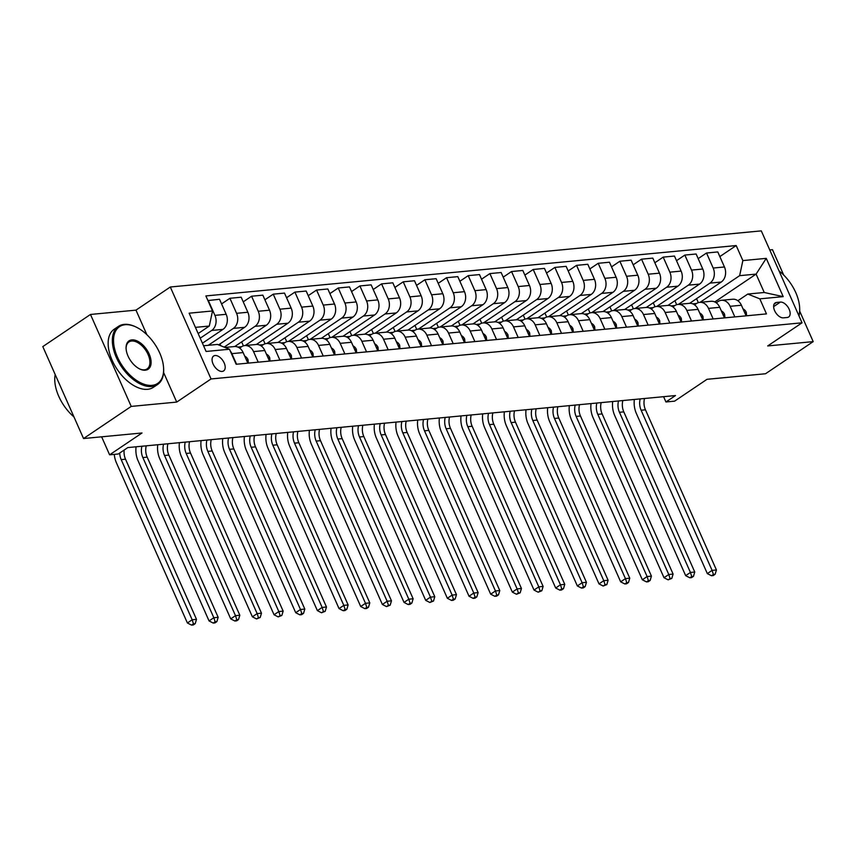 <?xml version="1.0" encoding="UTF-8"?>
<svg xmlns="http://www.w3.org/2000/svg" width="856" height="856" viewBox="0 0 856 856"><rect width="100%" height="100%" fill="white"/><g stroke="black" fill="none" stroke-linecap="round" stroke-linejoin="round"><path stroke-width="1.28" d="M222.164 371.429A8.967 5.125 56 0 0 223.651 370.905A8.967 5.125 56 0 0 223.587 361.756A8.967 5.125 56 0 0 215.113 355.518A8.967 5.125 56 0 0 213.626 356.032A8.967 5.125 56 0 0 213.679 365.191A8.967 5.125 56 0 0 222.164 371.429M90.479 314.462L42.8 346.594L83.546 438.54L131.225 406.407L176.721 402.085L211.047 378.951L170.301 287.006L135.976 310.14L90.479 314.462L131.225 406.407M211.047 378.951L802.04 322.808L761.294 230.874L170.301 287.006M783.689 275.022L772.454 249.685L769.747 249.941M802.04 322.808L767.704 345.942L813.2 341.619L799.697 311.156M813.2 341.619L765.521 373.751L707.024 379.304L674.603 401.154L665.936 401.978L675.48 395.558L127.812 447.581L118.278 454.001L109.611 454.825L142.032 432.976L83.546 438.54M780.383 302.082L776.574 302.446A8.688 4.965 56 0 0 775.129 302.938A8.688 4.965 56 0 0 775.194 311.809A8.688 4.965 56 0 0 783.4 317.854L787.21 317.49A8.688 4.965 56 0 0 788.654 316.988A8.688 4.965 56 0 0 788.601 308.128A8.688 4.965 56 0 0 780.383 302.082L773.621 306.641M742.858 260.588L766.248 258.362L783.208 296.636L759.818 298.851L747.78 294.057L764.248 292.495L756.094 274.102L739.627 275.664L742.858 260.588L736.192 245.554L205.868 295.93L212.523 310.963L209.303 326.05L195.414 327.367M203.557 345.76L217.456 344.433L229.483 349.237L236.149 364.271L766.473 313.895L759.818 298.851M229.483 349.237L206.093 351.463L189.133 313.189L212.523 310.963M101.629 436.817L109.611 454.825M663.593 396.681L665.936 401.978M714.781 301.943L756.094 274.102L766.248 258.362M747.78 294.057L737.872 300.734M258.223 362.174L253.536 351.591A11.214 8.785 -95.4 0 0 244.848 345.567A11.214 8.785 -95.4 0 0 241.499 346.787L239.605 348.06M279.891 360.109L275.204 349.526A11.214 8.785 -95.4 0 0 266.516 343.513A11.214 8.785 -95.4 0 0 263.166 344.733L261.273 346.006M301.558 358.054L296.861 347.472A11.214 8.785 -95.4 0 0 288.172 341.448A11.214 8.785 -95.4 0 0 284.834 342.668L282.94 343.952M323.215 356L318.528 345.417A11.214 8.785 -95.4 0 0 309.84 339.393A11.214 8.785 -95.4 0 0 306.491 340.613L304.597 341.886M344.882 353.935L340.196 343.352A11.214 8.785 -95.4 0 0 331.507 337.339A11.214 8.785 -95.4 0 0 328.158 338.559L326.264 339.832M366.55 351.88L361.853 341.298A11.214 8.785 -95.4 0 0 353.164 335.274A11.214 8.785 -95.4 0 0 349.826 336.494L347.932 337.778M388.207 349.826L383.52 339.244A11.214 8.785 -95.4 0 0 374.832 333.219A11.214 8.785 -95.4 0 0 371.483 334.439L369.589 335.713M409.874 347.761L405.188 337.178A11.214 8.785 -95.4 0 0 396.499 331.165A11.214 8.785 -95.4 0 0 393.15 332.385L391.256 333.658M431.542 345.706L426.844 335.124A11.214 8.785 -95.4 0 0 418.156 329.1A11.214 8.785 -95.4 0 0 414.818 330.32L412.924 331.604M453.199 343.652L448.512 333.07A11.214 8.785 -95.4 0 0 439.824 327.046A11.214 8.785 -95.4 0 0 436.474 328.265L434.581 329.539M474.866 341.587L470.179 331.005A11.214 8.785 -95.4 0 0 461.491 324.991A11.214 8.785 -95.4 0 0 458.142 326.211L456.248 327.484M496.534 339.532L491.836 328.95A11.214 8.785 -95.4 0 0 483.148 322.926A11.214 8.785 -95.4 0 0 479.809 324.146L477.916 325.43M518.19 337.478L513.504 326.896A11.214 8.785 -95.4 0 0 504.815 320.872A11.214 8.785 -95.4 0 0 501.466 322.091L499.572 323.365M539.858 335.413L535.171 324.831A11.214 8.785 -95.4 0 0 526.472 318.817A11.214 8.785 -95.4 0 0 523.134 320.037L521.24 321.31M561.525 333.359L556.828 322.776A11.214 8.785 -95.4 0 0 548.14 316.752A11.214 8.785 -95.4 0 0 544.801 317.972L542.907 319.256M583.182 331.304L578.495 320.722A11.214 8.785 -95.4 0 0 569.807 314.698A11.214 8.785 -95.4 0 0 566.458 315.918L564.564 317.191M604.85 329.239L600.152 318.657A11.214 8.785 -95.4 0 0 591.464 312.643A11.214 8.785 -95.4 0 0 588.125 313.863L586.232 315.136M626.506 327.185L621.82 316.602A11.214 8.785 -95.4 0 0 613.131 310.578A11.214 8.785 -95.4 0 0 609.782 311.798L607.899 313.082M648.174 325.13L643.487 314.548A11.214 8.785 -95.4 0 0 634.799 308.524A11.214 8.785 -95.4 0 0 631.45 309.744L629.556 311.017M669.841 323.065L665.144 312.483A11.214 8.785 -95.4 0 0 656.456 306.469A11.214 8.785 -95.4 0 0 653.117 307.689L651.223 308.963M691.498 321.011L686.812 310.428A11.214 8.785 -95.4 0 0 678.123 304.404A11.214 8.785 -95.4 0 0 674.774 305.624L672.891 306.908M713.166 318.956L708.479 308.374A11.214 8.785 -95.4 0 0 699.791 302.35A11.214 8.785 -95.4 0 0 696.442 303.57L694.548 304.843M734.833 316.891L730.136 306.309A11.214 8.785 -95.4 0 0 721.447 300.296A11.214 8.785 -95.4 0 0 718.109 301.515L716.215 302.789M700.069 302.329L739.627 275.664M696.559 303.495L692.782 303.859M689.668 303.313L721.223 282.052A11.214 8.785 -95.4 0 0 724.443 266.976L717.788 251.942L706.521 253.012L698.175 258.63M678.412 304.383L709.956 283.122A11.214 8.785 -95.4 0 0 713.176 268.046L706.521 253.012M674.892 305.549L671.115 305.913M668.001 305.378L699.555 284.106A11.214 8.785 -95.4 0 0 702.787 269.03L696.121 253.997L684.853 255.067L676.508 260.695M656.745 306.437L688.299 285.176A11.214 8.785 -95.4 0 0 691.52 270.1L684.853 255.067M653.224 307.614L649.447 307.967M646.333 307.432L677.899 286.171A11.214 8.785 -95.4 0 0 681.119 271.084L674.453 256.051L663.197 257.121L654.851 262.749M635.088 308.502L666.631 287.242A11.214 8.785 -95.4 0 0 669.852 272.154L663.197 257.121M631.567 309.669L627.79 310.033M624.677 309.487L656.231 288.226A11.214 8.785 -95.4 0 0 659.452 273.15L652.796 258.116L641.529 259.186L633.183 264.804M613.42 310.557L644.964 289.296A11.214 8.785 -95.4 0 0 648.195 274.22L641.529 259.186M609.9 311.723L606.123 312.087M603.009 311.552L634.563 290.28A11.214 8.785 -95.4 0 0 637.795 275.204L631.129 260.171L619.862 261.24L611.516 266.869M591.753 312.611L623.307 291.35A11.214 8.785 -95.4 0 0 626.528 276.274L619.862 261.24M588.233 313.788L584.455 314.141M581.342 313.606L612.907 292.345A11.214 8.785 -95.4 0 0 616.127 277.258L609.461 262.225L598.205 263.295L589.859 268.923M570.096 314.676L601.64 293.415A11.214 8.785 -95.4 0 0 604.86 278.328L598.205 263.295M566.576 315.843L562.799 316.206M559.685 315.661L591.239 294.4A11.214 8.785 -95.4 0 0 594.46 279.324L587.805 264.29L576.537 265.36L568.191 270.978M548.428 316.731L579.972 295.47A11.214 8.785 -95.4 0 0 583.203 280.394L576.537 265.36M544.908 317.897L541.131 318.261M538.017 317.726L569.572 296.454A11.214 8.785 -95.4 0 0 572.803 281.378L566.137 266.344L554.87 267.414L546.524 273.043M526.761 318.785L558.315 297.524A11.214 8.785 -95.4 0 0 561.536 282.448L554.87 267.414M523.241 319.962L519.464 320.315M516.361 319.78L547.915 298.519A11.214 8.785 -95.4 0 0 551.136 283.432L544.47 268.399L533.213 269.469L524.867 275.097M505.104 320.85L536.648 299.589A11.214 8.785 -95.4 0 0 539.869 284.502L533.213 269.469M501.584 322.017L497.807 322.38M494.693 321.835L526.247 300.574A11.214 8.785 -95.4 0 0 529.468 285.497L522.813 270.464L511.546 271.534L503.2 277.151M483.437 322.905L514.98 301.644A11.214 8.785 -95.4 0 0 518.212 286.567L511.546 271.534M479.916 324.071L476.139 324.435M473.026 323.9L504.58 302.628A11.214 8.785 -95.4 0 0 507.811 287.552L501.145 272.518L489.878 273.588L481.532 279.216M461.769 324.959L493.324 303.698A11.214 8.785 -95.4 0 0 496.544 288.622L489.878 273.588M458.26 326.136L454.472 326.489M451.369 325.954L482.923 304.693A11.214 8.785 -95.4 0 0 486.144 289.606L479.488 274.573L468.221 275.643L459.875 281.271M440.112 327.024L471.656 305.763A11.214 8.785 -95.4 0 0 474.877 290.676L468.221 275.643M436.592 328.19L432.815 328.554M429.701 328.009L461.256 306.748A11.214 8.785 -95.4 0 0 464.476 291.671L457.821 276.638L446.554 277.708L438.208 283.325M418.445 329.079L449.989 307.818A11.214 8.785 -95.4 0 0 453.22 292.741L446.554 277.708M414.925 330.245L411.148 330.609M408.034 330.074L439.599 308.802A11.214 8.785 -95.4 0 0 442.82 293.726L436.153 278.692L424.886 279.762L416.551 285.39M396.777 331.133L428.332 309.872A11.214 8.785 -95.4 0 0 431.552 294.796L424.886 279.762M393.268 332.31L389.48 332.663M386.377 332.128L417.931 310.867A11.214 8.785 -95.4 0 0 421.152 295.78L414.497 280.747L403.23 281.817L394.884 287.445M375.121 333.198L406.664 311.937A11.214 8.785 -95.4 0 0 409.885 296.85L403.23 281.817M371.6 334.364L367.823 334.728M364.71 334.182L396.264 312.921A11.214 8.785 -95.4 0 0 399.495 297.845L392.829 282.812L381.562 283.882L373.216 289.499M353.453 335.252L384.997 313.992A11.214 8.785 -95.4 0 0 388.228 298.915L381.562 283.882M349.933 336.419L346.156 336.783M343.042 336.248L374.607 314.976A11.214 8.785 -95.4 0 0 377.828 299.9L371.162 284.866L359.895 285.936L351.559 291.564M331.786 337.307L363.34 316.046A11.214 8.785 -95.4 0 0 366.561 300.97L359.895 285.936M328.276 338.484L324.499 338.837M321.385 338.302L352.94 317.041A11.214 8.785 -95.4 0 0 356.16 301.954L349.505 286.921L338.238 287.99L329.892 293.619M310.129 339.372L341.672 318.111A11.214 8.785 -95.4 0 0 344.893 303.024L338.238 287.99M306.609 340.538L302.831 340.902M299.718 340.356L331.272 319.095A11.214 8.785 -95.4 0 0 334.503 304.019L327.837 288.986L316.57 290.056L308.224 295.673M288.461 341.426L320.005 320.165A11.214 8.785 -95.4 0 0 323.236 305.089L316.57 290.056M284.941 342.593L281.164 342.956M278.05 342.421L309.615 321.15A11.214 8.785 -95.4 0 0 312.836 306.074L306.17 291.04L294.903 292.11L286.567 297.738M266.794 343.481L298.348 322.22A11.214 8.785 -95.4 0 0 301.569 307.144L294.903 292.11M263.284 344.658L259.507 345.011M256.393 344.476L287.948 323.215A11.214 8.785 -95.4 0 0 291.168 308.128L284.513 293.094L273.246 294.164L264.9 299.793M245.137 345.546L276.681 324.285A11.214 8.785 -95.4 0 0 279.901 309.198L273.246 294.164M241.617 346.712L237.84 347.076M234.726 346.53L266.28 325.269A11.214 8.785 -95.4 0 0 269.512 310.193L262.846 295.16L251.578 296.23L243.232 301.847M224.186 347.119L255.013 326.339A11.214 8.785 -95.4 0 0 258.245 311.263L251.578 296.23M218.569 344.882L244.623 327.324A11.214 8.785 -95.4 0 0 247.844 312.247L241.178 297.214L229.922 298.284L221.576 303.912M208.254 345.31L233.356 328.394A11.214 8.785 -95.4 0 0 236.577 313.317L229.922 298.284M202.433 343.213L222.956 329.389A11.214 8.785 -95.4 0 0 226.177 314.302L219.521 299.268L207.922 300.563M200.208 338.195L211.689 330.459A11.214 8.785 -95.4 0 0 214.92 315.372L208.254 300.338M198.153 333.562L209.303 326.05M746.1 315.821L741.403 305.239A11.214 8.785 -95.4 0 0 732.715 299.226L721.447 300.296M736.192 245.554L719.843 256.575M696.57 298.658L698.336 302.65M724.433 317.886L719.746 307.304A11.214 8.785 -95.4 0 0 711.047 301.28L699.791 302.35M674.913 300.724L676.679 304.704M653.246 302.778L655.011 306.758M702.765 319.941L698.079 309.358A11.214 8.785 -95.4 0 0 689.39 303.334L678.123 304.404M631.578 304.832L633.344 308.823M681.108 321.995L676.411 311.413A11.214 8.785 -95.4 0 0 667.723 305.399L656.456 306.469M609.921 306.897L611.687 310.878M659.441 324.06L654.754 313.478A11.214 8.785 -95.4 0 0 646.066 307.454L634.799 308.524M588.254 308.952L590.019 312.932M637.774 326.115L633.087 315.532A11.214 8.785 -95.4 0 0 624.399 309.508L613.131 310.578M566.586 311.006L568.352 314.997M616.117 328.169L611.419 317.587A11.214 8.785 -95.4 0 0 602.731 311.573L591.464 312.643M544.93 313.071L546.695 317.052M594.449 330.234L589.763 319.652A11.214 8.785 -95.4 0 0 581.074 313.628L569.807 314.698M523.262 315.126L525.028 319.106M572.782 332.289L568.095 321.706A11.214 8.785 -95.4 0 0 559.407 315.682L548.14 316.752M501.595 317.18L503.36 321.171M551.125 334.343L546.428 323.761A11.214 8.785 -95.4 0 0 537.739 317.747L526.472 318.817M479.938 319.245L481.703 323.226M529.457 336.408L524.771 325.826A11.214 8.785 -95.4 0 0 516.082 319.802L504.815 320.872M458.27 321.3L460.036 325.28M507.79 338.462L503.103 327.88A11.214 8.785 -95.4 0 0 494.415 321.856L483.148 322.926M436.603 323.354L438.368 327.345M486.133 340.517L481.436 329.935A11.214 8.785 -95.4 0 0 472.747 323.921L461.491 324.991M414.946 325.419L416.712 329.4M464.466 342.582L459.779 332A11.214 8.785 -95.4 0 0 451.091 325.976L439.824 327.046M393.279 327.474L395.044 331.454M442.798 344.636L438.112 334.054A11.214 8.785 -95.4 0 0 429.423 328.03L418.156 329.1M371.611 329.528L373.377 333.519M421.141 346.691L416.444 336.108A11.214 8.785 -95.4 0 0 407.756 330.095L396.499 331.165M349.954 331.593L351.72 335.573M399.474 348.756L394.787 338.174A11.214 8.785 -95.4 0 0 386.099 332.149L374.832 333.219M328.287 333.647L330.052 337.628M377.806 350.81L373.12 340.228A11.214 8.785 -95.4 0 0 364.431 334.204L353.164 335.274M306.619 335.713L308.385 339.693M356.15 352.865L351.452 342.282A11.214 8.785 -95.4 0 0 342.764 336.269L331.507 337.339M284.962 337.767L286.728 341.747M334.482 354.93L329.795 344.347A11.214 8.785 -95.4 0 0 321.107 338.323L309.84 339.393M263.295 339.821L265.06 343.802M312.825 356.984L308.128 346.402A11.214 8.785 -95.4 0 0 299.44 340.378L288.172 341.448M241.638 341.886L243.404 345.867M291.158 359.039L286.471 348.456A11.214 8.785 -95.4 0 0 277.772 342.443L266.516 343.513M219.971 343.941L220.773 345.76M269.49 361.104L264.804 350.521A11.214 8.785 -95.4 0 0 256.115 344.497L244.848 345.567M247.833 363.158L243.136 352.576A11.214 8.785 -95.4 0 0 234.448 346.552L225.01 347.45M236.566 364.228L231.869 353.646A11.214 8.785 -95.4 0 0 230.253 350.96M764.248 292.495L783.208 296.636M176.721 402.085L163.592 372.478M146.847 334.664L135.976 310.14M746.614 315.778L746.293 312.301A7.426 5.821 -95.4 0 0 743.008 308.856M644.515 398.5A14.017 10.978 -95.4 0 0 645.456 409.821L716.429 569.968L712.096 570.385L713.401 574.451L711.486 575.735L713.219 575.574L715.124 574.29L713.401 574.451M640.181 398.907A14.017 10.978 -95.4 0 0 641.123 410.227L712.096 570.385L707.323 573.595L636.35 413.437A21.015 16.467 84.6 0 1 634.36 399.463M707.323 573.595L711.486 575.735M715.124 574.29L716.429 569.968M724.946 317.833L724.625 314.366A7.426 5.821 -95.4 0 0 721.341 310.91M622.847 400.555A14.017 10.978 -95.4 0 0 623.789 411.875L694.762 572.033L690.428 572.439L691.734 576.516L689.829 577.8L691.562 577.629L693.467 576.345L691.734 576.516M618.514 400.961A14.017 10.978 -95.4 0 0 619.455 412.282L690.428 572.439L685.667 575.66L614.694 415.502A21.015 16.467 84.6 0 1 612.693 401.518M685.667 575.66L689.829 577.8M693.467 576.345L694.762 572.033M703.29 319.898L702.969 316.42A7.426 5.821 -95.4 0 0 699.684 312.975M601.18 402.609A14.017 10.978 -95.4 0 0 602.132 413.93L673.105 574.087L668.771 574.504L670.066 578.57L668.162 579.854L671.8 578.41L670.066 578.57M596.846 403.026A14.017 10.978 -95.4 0 0 597.798 414.347L668.771 574.504L663.999 577.714L593.026 417.557A21.015 16.467 84.6 0 1 591.036 403.572M663.999 577.714L668.162 579.854M671.8 578.41L673.105 574.087M681.622 321.952L681.301 318.475A7.426 5.821 -95.4 0 0 678.016 315.029M579.523 404.674A14.017 10.978 -95.4 0 0 580.464 415.995L651.437 576.142L647.104 576.559L648.409 580.625L646.494 581.909L648.227 581.748L650.143 580.464L648.409 580.625M575.189 405.081A14.017 10.978 -95.4 0 0 576.131 416.401L647.104 576.559L642.332 579.769L571.369 419.611A21.015 16.467 84.6 0 1 569.368 405.637M642.332 579.769L646.494 581.909M650.143 580.464L651.437 576.142M659.955 324.007L659.644 320.54A7.426 5.821 -95.4 0 0 656.349 317.084M557.855 406.728A14.017 10.978 -95.4 0 0 558.797 418.049L629.77 578.207L625.436 578.613L626.742 582.69L624.837 583.974L626.571 583.803L628.475 582.519L626.742 582.69M553.522 407.135A14.017 10.978 -95.4 0 0 554.463 418.456L625.436 578.613L620.675 581.834L549.702 421.676A21.015 16.467 84.6 0 1 547.701 407.691M620.675 581.834L624.837 583.974M628.475 582.519L629.77 578.207M798.83 315.586A34.187 19.538 56 0 0 799.632 307.368A34.187 19.538 56 0 0 779.046 270.945M799.643 307.711A35.032 20.02 -124 0 1 799.665 308.064A35.032 20.02 -124 0 1 799.001 315.96M152.015 385.361A34.187 19.538 56 0 0 163.582 367.791A34.187 19.538 56 0 0 136.157 327.088A34.187 19.538 56 0 0 125.147 324.724A34.187 19.538 56 0 0 117.443 357.048A34.187 19.538 56 0 0 152.015 385.361M163.603 368.134A35.032 20.02 -124 0 1 163.624 368.487A35.032 20.02 -124 0 1 157.59 384.483A35.032 20.02 -124 0 1 151.78 386.495A35.032 20.02 -124 0 1 118.663 362.131A35.032 20.02 -124 0 1 118.438 326.382A35.032 20.02 -124 0 1 124.248 324.37A35.032 20.02 -124 0 1 135.526 326.789A35.032 20.02 -124 0 1 135.837 326.939M145.306 370.199A17.099 9.769 -124 0 1 139.796 369.022A17.099 9.769 -124 0 1 126.089 348.67A17.099 9.769 -124 0 1 131.867 339.885A17.099 9.769 -124 0 1 149.158 354.042A17.099 9.769 -124 0 1 145.306 370.199M139.475 368.861A16.253 9.288 56 0 0 144.397 369.846A16.253 9.288 56 0 0 147.093 368.904A16.253 9.288 56 0 0 146.986 352.319A16.253 9.288 56 0 0 131.621 341.02A16.253 9.288 56 0 0 128.924 341.951A16.253 9.288 56 0 0 126.11 349.023M157.59 384.483L153.395 387.308A35.032 20.02 -124 0 1 147.585 389.32A35.032 20.02 -124 0 1 114.469 364.956A35.032 20.02 -124 0 1 114.244 329.207L118.438 326.382M73.98 416.947A35.032 20.02 -124 0 1 55.191 374.543M638.298 326.072L637.977 322.594A7.426 5.821 -95.4 0 0 634.692 319.149M536.188 408.783A14.017 10.978 -95.4 0 0 537.14 420.103L608.113 580.261L603.78 580.678L605.074 584.744L603.17 586.028L606.808 584.584L605.074 584.744M531.854 409.2A14.017 10.978 -95.4 0 0 532.807 420.521L603.78 580.678L599.007 583.888L528.034 423.731A21.015 16.467 84.6 0 1 526.044 409.746M599.007 583.888L603.17 586.028M606.808 584.584L608.113 580.261M616.63 328.126L616.309 324.649A7.426 5.821 -95.4 0 0 613.024 321.203M514.531 410.848A14.017 10.978 -95.4 0 0 515.473 422.169L586.446 582.315L582.112 582.733L583.418 586.799L581.502 588.083L583.236 587.922L585.151 586.638L583.418 586.799M510.197 411.255A14.017 10.978 -95.4 0 0 511.139 422.575L582.112 582.733L577.34 585.943L506.378 425.785A21.015 16.467 84.6 0 1 504.377 411.811M577.34 585.943L581.502 588.083M585.151 586.638L586.446 582.315M594.963 330.181L594.653 326.714A7.426 5.821 -95.4 0 0 591.357 323.258M492.863 412.902A14.017 10.978 -95.4 0 0 493.805 424.223L564.778 584.38L560.445 584.787L561.75 588.864L559.845 590.148L561.579 589.977L563.483 588.693L561.75 588.864M488.53 413.309A14.017 10.978 -95.4 0 0 489.482 424.63L560.445 584.787L555.683 588.008L484.71 427.85A21.015 16.467 84.6 0 1 482.709 413.865M555.683 588.008L559.845 590.148M563.483 588.693L564.778 584.38M573.306 332.246L572.985 328.768A7.426 5.821 -95.4 0 0 569.7 325.323M471.196 414.957A14.017 10.978 -95.4 0 0 472.148 426.277L543.121 586.435L538.788 586.852L540.082 590.918L538.178 592.202L541.816 590.758L540.082 590.918M466.862 415.374A14.017 10.978 -95.4 0 0 467.815 426.695L538.788 586.852L534.016 590.062L463.043 429.905A21.015 16.467 84.6 0 1 461.052 415.92M534.016 590.062L538.178 592.202M541.816 590.758L543.121 586.435M551.639 334.3L551.317 330.823A7.426 5.821 -95.4 0 0 548.033 327.377M449.539 417.022A14.017 10.978 -95.4 0 0 450.481 428.342L521.454 588.489L517.12 588.907L518.426 592.973L516.51 594.257L520.159 592.812L518.426 592.973M445.206 417.428A14.017 10.978 -95.4 0 0 446.147 428.749L517.12 588.907L512.348 592.117L441.386 431.959A21.015 16.467 84.6 0 1 439.385 417.985M512.348 592.117L516.51 594.257M520.159 592.812L521.454 588.489M529.971 336.355L529.661 332.888A7.426 5.821 -95.4 0 0 526.365 329.432M427.872 419.076A14.017 10.978 -95.4 0 0 428.824 430.397L499.786 590.554L495.453 590.961L496.758 595.038L494.854 596.322L496.587 596.15L498.492 594.867L496.758 595.038M423.538 419.483A14.017 10.978 -95.4 0 0 424.49 430.803L495.453 590.961L490.691 594.182L419.718 434.024A21.015 16.467 84.6 0 1 417.717 420.039M490.691 594.182L494.854 596.322M498.492 594.867L499.786 590.554M508.314 338.42L507.993 334.942A7.426 5.821 -95.4 0 0 504.708 331.497M406.204 421.131A14.017 10.978 -95.4 0 0 407.156 432.451L478.13 592.609L473.796 593.026L475.091 597.092L473.186 598.376L474.92 598.216L476.824 596.932L475.091 597.092M401.871 421.548A14.017 10.978 -95.4 0 0 402.823 432.869L473.796 593.026L469.024 596.236L398.051 436.079A21.015 16.467 84.6 0 1 396.06 422.094M469.024 596.236L473.186 598.376M476.824 596.932L478.13 592.609M486.647 340.474L486.326 336.997A7.426 5.821 -95.4 0 0 483.041 333.551M384.547 423.196A14.017 10.978 -95.4 0 0 385.489 434.516L456.462 594.663L452.129 595.081L453.434 599.147L451.519 600.431L453.252 600.27L455.167 598.986L453.434 599.147M380.214 423.602A14.017 10.978 -95.4 0 0 381.155 434.923L452.129 595.081L447.356 598.291L376.394 438.133A21.015 16.467 84.6 0 1 374.393 424.159M447.356 598.291L451.519 600.431M455.167 598.986L456.462 594.663M464.979 342.528L464.669 339.062A7.426 5.821 -95.4 0 0 461.373 335.606M362.88 425.25A14.017 10.978 -95.4 0 0 363.832 436.571L434.795 596.728L430.461 597.135L431.766 601.212L429.862 602.496L433.5 601.04L431.766 601.212M358.546 425.657A14.017 10.978 -95.4 0 0 359.499 436.977L430.461 597.135L425.7 600.356L354.726 440.198A21.015 16.467 84.6 0 1 352.726 426.213M425.7 600.356L429.862 602.496M433.5 601.04L434.795 596.728M443.322 344.594L443.001 341.116A7.426 5.821 -95.4 0 0 439.716 337.671M341.212 427.305A14.017 10.978 -95.4 0 0 342.165 438.625L413.138 598.783L408.804 599.2L410.099 603.266L408.194 604.55L409.928 604.39L411.832 603.106L410.099 603.266M336.89 427.722A14.017 10.978 -95.4 0 0 337.831 439.042L408.804 599.2L404.032 602.41L333.059 442.252A21.015 16.467 84.6 0 1 331.069 428.268M404.032 602.41L408.194 604.55M411.832 603.106L413.138 598.783M421.655 346.648L421.334 343.17A7.426 5.821 -95.4 0 0 418.049 339.725M319.555 429.37A14.017 10.978 -95.4 0 0 320.497 440.69L391.47 600.837L387.137 601.254L388.442 605.32L386.527 606.604L390.175 605.16L388.442 605.32M315.222 429.776A14.017 10.978 -95.4 0 0 316.164 441.097L387.137 601.254L382.375 604.464L311.402 444.307A21.015 16.467 84.6 0 1 309.401 430.333M382.375 604.464L386.527 606.604M390.175 605.16L391.47 600.837M399.987 348.702L399.677 345.236A7.426 5.821 -95.4 0 0 396.382 341.779M297.888 431.424A14.017 10.978 -95.4 0 0 298.84 442.745L369.803 602.902L365.48 603.309L366.775 607.385L364.87 608.67L366.603 608.498L368.508 607.214L366.775 607.385M293.555 431.831A14.017 10.978 -95.4 0 0 294.507 443.151L365.48 603.309L360.708 606.53L289.735 446.372A21.015 16.467 84.6 0 1 287.734 432.387M360.708 606.53L364.87 608.67M368.508 607.214L369.803 602.902M378.331 350.767L378.01 347.29A7.426 5.821 -95.4 0 0 374.725 343.845M276.231 433.478A14.017 10.978 -95.4 0 0 277.173 444.799L348.146 604.957L343.812 605.374L345.107 609.44L343.203 610.724L344.936 610.563L346.841 609.279L345.107 609.44M271.898 433.896A14.017 10.978 -95.4 0 0 272.839 445.216L343.812 605.374L339.04 608.584L268.067 448.426A21.015 16.467 84.6 0 1 266.077 434.441M339.04 608.584L343.203 610.724M346.841 609.279L348.146 604.957M356.663 352.822L356.342 349.344A7.426 5.821 -95.4 0 0 353.057 345.899M254.564 435.544A14.017 10.978 -95.4 0 0 255.505 446.864L326.478 607.011L322.145 607.428L323.45 611.494L321.546 612.778L325.184 611.334L323.45 611.494M250.23 435.95A14.017 10.978 -95.4 0 0 251.172 447.271L322.145 607.428L317.383 610.638L246.41 450.481A21.015 16.467 84.6 0 1 244.409 436.507M317.383 610.638L321.546 612.778M325.184 611.334L326.478 607.011M334.996 354.876L334.685 351.409A7.426 5.821 -95.4 0 0 331.39 347.953M232.896 437.598A14.017 10.978 -95.4 0 0 233.849 448.919L304.811 609.076L300.488 609.483L301.783 613.559L299.878 614.843L301.612 614.672L303.516 613.388L301.783 613.559M228.563 438.005A14.017 10.978 -95.4 0 0 229.515 449.325L300.488 609.483L295.716 612.703L224.743 452.546A21.015 16.467 84.6 0 1 222.753 438.561M295.716 612.703L299.878 614.843M303.516 613.388L304.811 609.076M313.339 356.941L313.018 353.464A7.426 5.821 -95.4 0 0 309.733 350.018M211.239 439.652A14.017 10.978 -95.4 0 0 212.181 450.973L283.154 611.13L278.821 611.548L280.115 615.614L278.211 616.898L281.849 615.453L280.115 615.614M206.906 440.07A14.017 10.978 -95.4 0 0 207.848 451.39L278.821 611.548L274.048 614.758L203.075 454.6A21.015 16.467 84.6 0 1 201.085 440.615M274.048 614.758L278.211 616.898M281.849 615.453L283.154 611.13M291.671 358.996L291.35 355.518A7.426 5.821 -95.4 0 0 288.065 352.073M189.572 441.717A14.017 10.978 -95.4 0 0 190.514 453.038L261.487 613.185L257.153 613.602L258.459 617.668L256.554 618.952L260.192 617.508L258.459 617.668M185.238 442.124A14.017 10.978 -95.4 0 0 186.18 453.445L257.153 613.602L252.392 616.812L181.419 456.655A21.015 16.467 84.6 0 1 179.418 442.68M252.392 616.812L256.554 618.952M260.192 617.508L261.487 613.185M270.014 361.05L269.694 357.583A7.426 5.821 -95.4 0 0 266.398 354.127M167.904 443.772A14.017 10.978 -95.4 0 0 168.857 455.092L239.83 615.25L235.496 615.657L236.791 619.733L234.886 621.017L236.62 620.846L238.524 619.562L236.791 619.733M163.571 444.178A14.017 10.978 -95.4 0 0 164.523 455.499L235.496 615.657L230.724 618.877L159.751 458.72A21.015 16.467 84.6 0 1 157.761 444.735M230.724 618.877L234.886 621.017M238.524 619.562L239.83 615.25M248.347 363.115L248.026 359.638A7.426 5.821 -95.4 0 0 244.741 356.192M146.248 445.826A14.017 10.978 -95.4 0 0 147.189 457.147L218.162 617.304L213.829 617.722L215.134 621.788L213.219 623.072L214.952 622.911L216.857 621.627L215.134 621.788M141.914 446.244A14.017 10.978 -95.4 0 0 142.856 457.564L213.829 617.722L209.057 620.932L138.084 460.774A21.015 16.467 84.6 0 1 136.093 446.789M209.057 620.932L213.219 623.072M216.857 621.627L218.162 617.304M124.174 450.031A14.017 10.978 -95.4 0 0 125.522 459.212L196.495 619.359L192.161 619.776L193.467 623.842L191.562 625.126L193.296 624.966L195.2 623.682L193.467 623.842M119.722 453.027A14.017 10.978 -95.4 0 0 121.188 459.619L192.161 619.776L187.4 622.986L116.427 462.829A21.015 16.467 84.6 0 1 114.297 454.386M187.4 622.986L191.562 625.126M195.2 623.682L196.495 619.359M709.956 283.122L721.223 282.052M688.299 285.176L699.555 284.106M666.631 287.242L677.899 286.171M644.964 289.296L656.231 288.226M623.307 291.35L634.563 290.28M601.64 293.415L612.907 292.345M579.972 295.47L591.239 294.4M558.315 297.524L569.572 296.454M536.648 299.589L547.915 298.519M514.98 301.644L526.247 300.574M493.324 303.698L504.58 302.628M471.656 305.763L482.923 304.693M449.989 307.818L461.256 306.748M428.332 309.872L439.599 308.802M406.664 311.937L417.931 310.867M384.997 313.992L396.264 312.921M363.34 316.046L374.607 314.976M341.672 318.111L352.94 317.041M320.005 320.165L331.272 319.095M298.348 322.22L309.615 321.15M276.681 324.285L287.948 323.215M255.013 326.339L266.28 325.269M233.356 328.394L244.623 327.324M211.689 330.459L222.956 329.389M713.176 268.046L724.443 266.976M730.136 306.309L741.403 305.239M708.479 308.374L719.746 307.304M691.52 270.1L702.787 269.03M686.812 310.428L698.079 309.358M669.852 272.154L681.119 271.084M665.144 312.483L676.411 311.413M648.195 274.22L659.452 273.15M643.487 314.548L654.754 313.478M626.528 276.274L637.795 275.204M621.82 316.602L633.087 315.532M604.86 278.328L616.127 277.258M600.152 318.657L611.419 317.587M583.203 280.394L594.46 279.324M578.495 320.722L589.763 319.652M561.536 282.448L572.803 281.378M556.828 322.776L568.095 321.706M539.869 284.502L551.136 283.432M535.171 324.831L546.428 323.761M518.212 286.567L529.468 285.497M513.504 326.896L524.771 325.826M496.544 288.622L507.811 287.552M491.836 328.95L503.103 327.88M474.877 290.676L486.144 289.606M470.179 331.005L481.436 329.935M453.22 292.741L464.476 291.671M448.512 333.07L459.779 332M431.552 294.796L442.82 293.726M426.844 335.124L438.112 334.054M409.885 296.85L421.152 295.78M405.188 337.178L416.444 336.108M388.228 298.915L399.495 297.845M383.52 339.244L394.787 338.174M366.561 300.97L377.828 299.9M361.853 341.298L373.12 340.228M344.893 303.024L356.16 301.954M340.196 343.352L351.452 342.282M323.236 305.089L334.503 304.019M318.528 345.417L329.795 344.347M301.569 307.144L312.836 306.074M296.861 347.472L308.128 346.402M279.901 309.198L291.168 308.128M275.204 349.526L286.471 348.456M258.245 311.263L269.512 310.193M253.536 351.591L264.804 350.521M236.577 313.317L247.844 312.247M231.869 353.646L243.136 352.576M214.92 315.372L226.177 314.302M774.134 304.094L776.574 302.446M744.656 312.59L746.304 312.429M645.456 409.821L641.123 410.227M722.999 314.644L724.647 314.494M623.789 411.875L619.455 412.282M701.332 316.709L702.979 316.549M602.132 413.93L597.798 414.347M679.675 318.764L681.312 318.603M580.464 415.995L576.131 416.401M658.007 320.818L659.655 320.668M558.797 418.049L554.463 418.456M636.34 322.883L637.988 322.723M537.14 420.103L532.807 420.521M614.683 324.938L616.32 324.777M515.473 422.169L511.139 422.575M593.015 326.992L594.663 326.842M493.805 424.223L489.482 424.63M571.348 329.057L572.996 328.897M472.148 426.277L467.815 426.695M549.691 331.112L551.328 330.951M450.481 428.342L446.147 428.749M528.024 333.166L529.671 333.016M428.824 430.397L424.49 430.803M506.356 335.231L508.004 335.07M407.156 432.451L402.823 432.869M484.699 337.285L486.336 337.125M385.489 434.516L381.155 434.923M463.032 339.34L464.68 339.19M363.832 436.571L359.499 436.977M441.364 341.405L443.012 341.244M342.165 438.625L337.831 439.042M419.708 343.459L421.355 343.299M320.497 440.69L316.164 441.097M398.04 345.514L399.688 345.364M298.84 442.745L294.507 443.151M376.373 347.579L378.02 347.418M277.173 444.799L272.839 445.216M354.716 349.633L356.364 349.473M255.505 446.864L251.172 447.271M333.048 351.688L334.696 351.538M233.849 448.919L229.515 449.325M311.381 353.753L313.029 353.592M212.181 450.973L207.848 451.39M289.724 355.807L291.372 355.647M190.514 453.038L186.18 453.445M268.056 357.862L269.704 357.712M168.857 455.092L164.523 455.499M246.4 359.927L248.037 359.766M147.189 457.147L142.856 457.564M125.522 459.212L121.188 459.619M799.632 307.368L799.665 308.064M136.157 327.088L135.526 326.789M163.582 367.791L163.624 368.487"/></g></svg>
